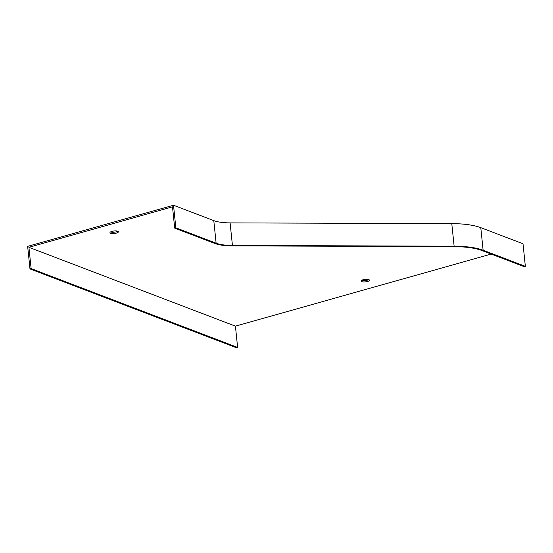 <?xml version="1.0" encoding="UTF-8"?>
<svg xmlns="http://www.w3.org/2000/svg" width="553" height="553" viewBox="0 0 553 553"><rect width="100%" height="100%" fill="white"/><g stroke="black" fill="none" stroke-linecap="round" stroke-linejoin="round"><path stroke-width="0.83" d="M110.503 231.956A4.244 1.258 174.1 0 0 116.296 231.797A4.244 1.258 174.1 0 0 117.727 231.209M235.426 326.152L237.624 347.436L236.484 347.754L29.98 268.924L27.65 246.355L173.511 205.246L175.847 227.815L174.7 228.14L172.501 206.857L28.929 247.315L235.426 326.152L491.202 254.069M174.7 228.14L214.979 243.514A31.901 9.442 174.1 0 0 232.018 245.885L453.702 246.617A52.936 15.664 -5.9 0 1 481.974 250.55L524.203 266.67L525.35 266.346L523.02 243.776L480.785 227.656A54.298 16.072 174.1 0 0 451.787 223.626L230.103 222.887A30.539 9.042 -5.9 0 1 213.79 220.619L173.511 205.246M361.572 280.357A4.244 1.258 174.1 0 0 367.365 280.198A4.244 1.258 174.1 0 0 368.796 279.611M111.941 231.375A4.244 1.258 174.1 0 0 109.964 232.668A4.244 1.258 174.1 0 0 114.312 233.477A4.244 1.258 174.1 0 0 118.404 231.79A4.244 1.258 174.1 0 0 116.171 230.926A4.244 1.258 174.1 0 0 111.941 231.375M363.003 279.777A4.244 1.258 174.1 0 0 361.033 281.069A4.244 1.258 174.1 0 0 365.381 281.878A4.244 1.258 174.1 0 0 369.466 280.191A4.244 1.258 174.1 0 0 367.233 279.327A4.244 1.258 174.1 0 0 363.003 279.777M29.98 268.924L31.127 268.599L28.929 247.315M237.624 347.436L31.127 268.599M175.847 227.815L216.126 243.189A30.539 9.042 174.1 0 0 232.44 245.463L454.124 246.196A54.298 16.072 -5.9 0 1 483.122 250.226L525.35 266.346M213.79 220.619L216.126 243.189M230.103 222.887L232.44 245.463M451.787 223.626L454.124 246.196M480.785 227.656L483.122 250.226"/></g></svg>
